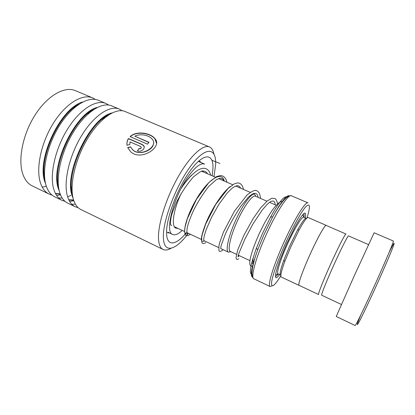 <?xml version="1.0" encoding="UTF-8"?>
<svg xmlns="http://www.w3.org/2000/svg" width="415" height="415" viewBox="0 0 415 415"><rect width="100%" height="100%" fill="white"/><g stroke="black" fill="none" stroke-linecap="round" stroke-linejoin="round"><path stroke-width="0.62" d="M346.017 234.044C345.545 233.048 338.132 247.475 330.464 264.526C323.186 280.633 317.791 294.401 318.606 294.531L299.085 285.338M326.309 225.48L326.211 225.371C325.189 224.147 317.304 238.22 309.735 255.137C302.545 271.083 297.7 284.939 299.018 285.307M230.465 251.5L230.315 251.428C227.41 250.287 230.278 236.758 236.882 222.082C229.988 237.385 227.233 251.257 230.631 251.578M230.875 251.692L228.385 252.149C225.314 250.94 228.281 236.763 235.206 221.371C242.391 205.036 251.827 192.28 254.737 194.293L255.889 196.404M306.218 218.311C304.989 217.927 302.099 221.823 297.56 229.998L289.686 246.002L283.834 260.215C280.597 269.164 279.477 274.092 280.473 275L278.128 273.9M326.159 225.35L308.189 217.543C306.929 217.149 303.925 221.231 299.189 229.796L290.925 246.614L284.773 261.543C281.37 270.902 280.177 276.048 281.199 276.987L281.287 277.028M305.31 217.911C306.789 209.222 303.324 212.226 294.92 226.927L286.231 244.591L279.824 260.163C274.071 276.717 274.014 281.536 279.653 274.616M303.967 217.325C304.32 215.229 304.237 214.01 303.723 213.663M251.962 274.445C248.86 273.905 250.338 265.159 256.408 248.201L262.254 233.982L270.585 217.04C279.041 201.929 284.472 195.315 286.874 197.198M306.976 218.015C310.555 206.203 310.15 202.458 305.762 206.784C301.285 211.764 292.658 227.238 285.001 244.342C277.521 261.019 272.1 276.701 271.54 282.765C271.394 288.337 274.491 286.018 280.831 275.799M272.038 285.821L270.051 286.526C267.379 285.644 273.215 266.093 283.331 243.641C293.934 219.815 305.756 200.777 308.039 202.888M345.986 234.029L326.185 225.428C325.168 224.204 317.299 238.251 309.74 255.137C302.525 271.109 297.669 284.991 298.992 285.364L299.205 285.396M275.415 276.229C276.011 276.39 276.981 275.643 278.325 273.993M255.645 196.295C253.072 193.836 243.89 206.131 236.877 222.082C243.735 206.509 252.709 194.308 255.458 196.212L266.85 201.171M389.208 252.175C394.017 242.505 395.313 240.705 393.114 246.78C390.66 253.29 383.844 269.143 376.338 285.686C369.111 301.627 362.207 316.095 359.151 321.781C356.252 327.03 356.713 324.971 360.531 315.602M355.126 325.5L355.157 325.516C355.536 326.107 364.489 307.738 374.771 285.032C385.685 260.999 394.375 240.29 393.358 241.022L374.123 232.789L354.291 275.747L336.243 316.484L355.157 325.516M321.698 295.21L321.661 295.195C320.935 295.101 326.294 281.629 333.432 265.844C340.948 249.14 348.144 234.957 348.527 235.896L368.51 244.585M213.979 176.588L215.613 164.88C216.646 147.351 205.638 145.795 190.454 166.394C175.234 186.792 161.886 223.234 163.463 238.957C164.522 254.089 176.38 249.721 188.322 233.287M171.094 248.232C167.81 250.136 165.056 250.515 162.846 249.363C160.496 248.077 159.085 244.985 158.603 240.093C157.285 226.932 165.237 200.014 177.413 178.149C189.572 156.222 203.2 143.834 209.606 146.988C211.723 147.999 213.134 150.261 213.834 153.783M92.514 97.836L75.566 90.724C64.927 85.838 47.621 95.326 35.104 114.986C22.55 134.579 17.638 160.512 23.048 174.736C25.045 180.022 27.987 183.674 31.867 185.702L32.635 186.076M42.283 187.201L46.319 186.195M75.385 106.894L75.198 106.614M209.347 146.879L125.34 111.614C116.19 107.34 100.155 117.865 87.747 138.351C75.307 158.774 69.321 185.09 73.289 198.961C74.752 204.113 77.154 207.573 80.5 209.342L81.158 209.663M122.103 110.743L119.541 109.181C110.214 104.834 94.023 115.235 81.605 135.622C69.149 155.947 63.288 182.221 67.432 196.139C68.957 201.306 71.427 204.787 74.835 206.587L78.217 207.739M119.172 109.026L111.843 105.95C102.277 101.504 85.884 111.744 73.445 132.001C60.974 152.201 55.283 178.414 59.651 192.389C61.264 197.576 63.817 201.088 67.313 202.93L68.003 203.267M71.779 204.268L75.4 204.19M108.663 105.042L106.131 103.553C96.394 99.035 79.856 109.155 67.401 129.319C54.915 149.421 49.349 175.592 53.888 189.608C55.558 194.811 58.173 198.349 61.731 200.217L65.062 201.4M69.73 201.571L73.808 200.647M105.742 103.392L98.542 100.368C88.577 95.761 71.847 105.721 59.376 125.755C46.874 145.732 41.469 171.846 46.226 185.915C47.984 191.139 50.682 194.708 54.318 196.617L55.039 196.964M58.707 198.007L62.198 198.085M67.64 196.829L70.924 195.382M95.414 99.434L92.919 98.007C82.787 93.328 65.912 103.174 53.431 123.12C40.914 142.999 35.633 169.071 40.551 183.176C42.366 188.415 45.121 192.005 48.825 193.945L52.103 195.154M56.616 195.486L60.512 194.822M71.344 189.313L72.034 188.799M103.797 118.602L103.729 117.741M140.54 146.474L130.014 141.894L129.874 144.503L126.985 145.286C126.642 142.853 127.135 140.597 128.468 138.522L142.117 144.441L143.471 145.4C146.184 148.046 141.193 152.668 137.417 150.842L138.968 148.612C140.758 148.767 141.422 148.15 140.965 146.77L140.54 146.474M127.649 147.652L130.533 146.827L132.572 149.628C140.867 157.804 158.904 146.282 152.238 139.243C149.224 135.238 140.452 133.298 134.808 136.187L149.042 142.324L147.465 144.145L130.071 136.623C136.421 130.44 150.733 132.919 154.992 138.703C162.862 146.889 141.245 161.502 130.746 151.849L127.649 147.652M44.006 175.244L44.483 175.182M130.533 146.827L132.618 149.774C139.15 156.439 154.152 149.986 153.514 142.916M134.808 136.187L148.907 142.475M130.248 136.701C136.535 130.725 150.78 133.194 154.992 138.958L156.471 143.128M127.721 147.807L130.58 146.993M127.011 145.276C126.71 142.916 127.208 140.726 128.5 138.714L142.138 144.638L143.502 145.598L144.192 146.962M138.968 148.612L137.541 150.894M139.009 148.783C140.446 149.037 141.188 148.56 141.23 147.356M201.996 170.643L203.428 172.002M182.226 230.418C178.222 234.221 175.006 235.549 172.578 234.418C164.267 232.021 174.217 194.848 189.23 175.161C195.906 166.363 201.057 162.68 204.683 164.122M177.916 228.39L175.747 228.12C171.032 226.242 173.429 209.513 181.262 193.432M88.302 112.833L89.012 113.103M102.915 118.353L103.724 118.659M211.966 160.33L219.929 163.448M253.347 256.963C252.818 260.081 252.937 261.896 253.71 262.42M278.75 206.354L279.01 206.463L278.662 206.447M306.156 218.28L303.754 217.237C302.213 215.831 294.219 228.883 287.118 244.84C280.327 259.899 276.25 273.246 278.04 273.858L278.086 273.879M303.427 217.185C303.526 215.452 303.08 214.871 302.094 215.447M307.946 202.852L291.465 195.807C288.57 193.447 276.234 212.055 265.766 235.679C255.744 257.928 250.536 277.578 253.767 278.735L253.944 278.818M252.502 277.163C249.918 275.705 251.661 266.575 257.731 249.773L263.893 234.797L272.66 216.952C280.981 201.981 286.516 194.936 289.26 195.813M257.705 249.747L257.284 251.008M275.674 273.827C275.897 274.948 276.629 274.901 277.863 273.682M68.89 200.025L73.694 200.305M55.532 193.66L60.274 194.225M71.447 190.371L72.054 189.992M104.71 117.829L104.627 117.336M78.757 104.373C58.603 114.457 39.093 157.586 44.815 179.379M93.754 109.493C73.242 118.955 52.129 165.616 58.562 187.269M108.875 114.758C88.167 123.499 65.394 173.823 72.495 195.149M167.478 232.763L169.59 232.997M186.527 232.442C176.557 244.949 167.406 247.039 166.638 234.444C165.383 220.37 177.106 188.472 190.49 170.425C203.843 152.191 213.761 153.14 212.942 168.672L212.158 175.794M112.055 112.937C90.999 116.942 63.806 172.277 71.94 195.164L73.232 198.744M97.38 107.386C75.686 112.242 49.733 166.01 58.375 188.649L59.371 191.377M71.416 200.108L73.58 199.952L68.76 199.755M82.844 101.945C60.621 107.615 35.918 159.848 45.022 182.237L45.686 184.053M58.992 193.955L60.159 193.909M71.385 189.769L72.039 189.349M104.212 118.244L104.098 117.471M201.389 162.706L199.599 161.165M230.232 186.522C222.471 192.451 212.086 208.553 206.307 222.124C200.678 236.592 199.89 242.931 203.936 241.141M224.266 181.054C221.641 170.166 207.427 179.877 195.911 200.03C184.291 220.132 181.635 237.93 188.083 233.178M191.969 174.762C188.41 178.134 184.908 182.465 181.459 187.756M230.315 251.428L236.503 254.338M238.796 255.417L249.623 260.501M252.32 261.772L253.71 262.425L252.19 263.509M174.373 226.725L184.561 231.518M187.181 232.753L201.348 239.424M203.812 240.581L218.44 247.47M221.045 248.694L228.385 252.149M283.834 260.215L284.773 261.543M270.051 286.526L253.767 278.735C250.463 275.996 251.781 266.342 257.731 249.773L256.408 248.201M281.199 276.987L298.992 285.364M270.585 217.04L272.66 216.952C281.074 201.898 287.32 194.843 291.392 195.776M297.56 229.998L299.189 229.796M201.773 171.281L215.427 177.215M218.617 178.6L232.711 184.722M235.762 186.05L250.318 192.373M253.223 193.634L254.618 194.241M269.579 202.359L276.011 205.16M321.661 295.195L341.405 304.486M72.558 195.527L72.495 195.304C65.134 174.144 88.478 122.767 109.176 114.566M44.872 179.83C38.72 158.188 58.774 113.829 79.104 104.134M58.925 188.784C51.149 167.966 72.988 118.451 94.081 109.28M74.078 107.252L74.659 107.501M87.861 113.171L88.577 113.482M101.862 119.188L102.723 119.556M135.534 133.651L135.85 133.786M31.867 185.702L48.825 193.945M54.318 196.617L61.731 200.217M80.5 209.342L162.846 249.363M67.313 202.93L74.835 206.587M43.891 173.963L44.457 174.233M57.436 180.411L58.142 180.743M71.198 186.958L72.039 187.357M104.134 117.45L104.248 118.213M72.039 189.39L71.39 189.811M60.154 193.893L55.403 193.4M167.655 232.078L172.578 234.418M198.334 161.394L204.486 164.034M275.181 204.797C275.031 201.161 273.371 200.17 270.191 201.835L267.312 204.211L262.031 210.296L252.922 224.027L244.803 239.268L238.817 253.539C237.468 257.808 238.044 257.165 239.149 255.583M258.006 197.322C257.585 193.955 256.019 192.716 253.295 193.603C251.781 194.365 250.053 195.662 248.108 197.488L240.866 206.255C234.973 215.126 229.879 224.199 225.589 233.474L221.247 245.234C220.624 247.978 220.598 249.15 221.169 248.751M240.627 188.161C239.839 186.304 238.475 185.521 236.524 185.816C235.108 186.268 233.489 187.196 231.684 188.607L227.311 192.923L219.151 203.905L211.655 217.118L206.286 229.422L204.579 234.657C203.485 239.232 203.433 241.307 204.419 240.866M223.939 180.914C222.891 178.974 221.465 178.123 219.649 178.357L216.189 179.747L208.745 186.449C203.179 193.426 198.116 201.394 193.561 210.364C190.075 218.103 187.948 224.033 187.186 228.162C186.667 231.881 186.921 233.531 187.959 233.121M207.536 173.786C206.38 171.758 204.694 170.871 202.489 171.125L200.056 171.935L193.732 176.634C187.445 183.575 181.739 192.046 176.614 202.058L172.469 212.33L171.245 216.506L170.311 222.632C170.378 224.505 170.871 225.464 171.789 225.506M252.901 265.828C250.022 267.073 249.135 264.723 250.229 258.778C251.817 251.729 255.007 242.951 259.8 232.447L264.734 222.648C268.427 216.168 271.275 211.572 273.288 208.864C277.775 203.226 280.841 200.839 282.49 201.711M277.402 203.438C277.033 201.026 276.229 199.382 274.989 198.5L271.841 198.251L267.177 201.005L260.527 208.065L253.269 218.404L243.963 235.149L237.764 249.872L236.099 257.352C236.099 259.494 236.991 259.982 238.781 258.81M260.475 198.396C260.075 193.556 258.478 190.895 255.682 190.407C253.954 190.309 251.085 191.839 247.07 195.003L234.397 211.235L223.535 231.933L219.711 242.531L218.938 245.898L218.918 250.416C219.307 251.978 220.723 251.734 223.171 249.695M243.481 189.401C242.609 185.266 240.71 183.098 237.779 182.896L234.506 183.746L228.136 188.389L215.795 204.32L205.726 224.017L202.302 234.33L201.674 237.634L201.83 242.153C202.198 243.698 203.5 243.88 205.736 242.692M226.922 182.206C225.916 177.973 223.747 175.742 220.422 175.524L216.718 176.536L208.994 182.408L196.56 199.169L187.367 218.669L185.1 226.818L184.649 230.387C184.659 232.426 184.898 233.878 185.365 234.745C186.205 235.829 187.207 236.405 190.449 234.288M210.644 175.135C209.627 170.876 207.427 168.589 204.035 168.277C202.178 168.184 199.9 168.947 197.208 170.56C191.808 174.357 186.408 180.38 181.007 188.628"/></g></svg>
